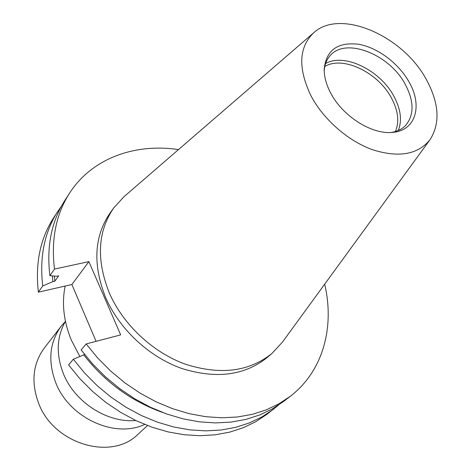 <?xml version="1.0" encoding="UTF-8"?>
<svg xmlns="http://www.w3.org/2000/svg" width="471" height="471" viewBox="0 0 471 471"><rect width="100%" height="100%" fill="white"/><g stroke="black" fill="none" stroke-linecap="round" stroke-linejoin="round"><path stroke-width="0.71" d="M65.345 321.487L61.289 326.085L44.386 347.922C32.864 363.7 30.909 382.052 38.516 402.958C53.464 444.118 111.545 461.244 138.085 434.185L147.517 425.548M61.289 326.085C49.555 342.176 47.689 361.004 55.696 382.582C69.09 417.859 114.706 438.742 144.685 424.43M65.445 321.316C56.644 336.859 55.937 354.263 63.326 373.527C74.612 402.175 107.288 423.158 135.766 420.497M79.823 356.441L71.309 340.074C63.697 321.375 61.642 303.371 65.151 286.068M324.784 66.499C342.823 55.425 378.083 72.463 391.425 97.968C398.16 110.603 399.49 121.795 395.416 131.533M325.585 63.544C344.354 52.64 380.238 70.25 393.921 96.319C400.762 109.113 402.222 120.499 398.295 130.485M324.195 70.974C324.56 65.063 326.391 60.141 329.676 56.202C344.772 36.573 389.423 53.959 405.301 84.433C414.292 101.618 414.286 115.407 405.278 125.804C401.622 129.407 396.865 131.633 391.007 132.481M409.04 81.948C422.917 105.704 415.734 130.732 392.614 132.375C372.049 134.824 342.576 116.26 330.654 92.964C326.315 84.703 324.154 76.838 324.172 69.367C326.044 50.362 337.389 41.972 358.213 44.203C377.324 47.33 398.519 63.132 409.04 81.948M310.954 95.731C297.819 68.148 298.767 47.135 313.798 32.693C340.245 8.248 402.993 35.731 426.343 79.517C439.196 103.284 440.42 123.343 430.011 139.687C417.907 154.623 398.749 157.968 372.532 149.725C347.963 140.929 323.406 119.416 310.954 95.731M430.011 139.687L282.388 342.182L271.908 353.497C249.135 371.731 220.334 375.31 185.503 364.236C152.863 352.473 123.178 324.713 109.36 293.044C96.143 259.851 97.609 231.467 113.758 207.899L124.173 196.525L313.798 32.693M271.908 353.497L267.275 357.46C244.567 375.646 215.895 379.261 181.264 368.298C148.818 356.659 119.346 329.099 105.663 297.613C92.575 264.608 94.082 236.348 110.196 212.839L113.758 207.899M278.414 405.178L267.134 414.162L255.818 421.686L243.283 427.715L229.671 432.131L215.147 434.821L199.898 435.71L184.143 434.745L168.112 431.913L152.039 427.209L136.178 420.697L120.782 412.443L106.093 402.575L92.357 391.236L79.787 378.607L68.583 364.89L73.323 359.243L84.639 354.522M324.666 284.184C334.793 327.033 323.153 371.071 290.348 396.252L278.861 403.871L266.097 409.947L252.203 414.362L237.343 417.006L221.723 417.795L205.55 416.676L189.065 413.632L172.516 408.669L156.16 401.845L140.258 393.238L125.068 382.976L110.844 371.213L97.803 358.131L86.164 343.948L120.682 334.887L88.878 261.629L54.495 269.071L49.885 275.67L56.691 276.247L58.687 275.806L54.848 281.193L52.87 281.64L42.726 285.926L38.375 292.15L71.892 284.537L96.096 341.34M38.375 292.15C35.119 263.448 40.223 238.614 53.694 217.661L61.719 205.68M273.404 409.323L262.041 416.876L249.442 422.917L235.753 427.332L221.135 430.011L205.786 430.877L189.919 429.87L173.764 426.979L157.561 422.21L141.565 415.61L126.034 407.268L111.209 397.288L97.344 385.837L84.645 373.085L73.323 359.243M42.726 285.926C39.381 257.019 44.474 232.05 57.998 211.014M162.607 412.478C131.303 401.292 104.986 382.063 83.655 354.787M52.87 281.64L52.328 275.882M54.848 281.193L54.377 276.053M290.348 396.252L283.713 401.369L272.273 408.963L259.574 415.028L245.756 419.443L230.996 422.098L215.477 422.917L199.427 421.845L183.066 418.86L166.652 413.974L150.437 407.238L134.682 398.737L119.64 388.587L105.551 376.941L92.646 363.995L81.13 349.941L86.164 343.948M49.885 275.67C46.399 246.445 51.469 221.246 65.075 200.087L69.631 193.051C92.016 158.28 134.947 143.049 178.485 149.601M54.495 269.071C50.921 239.633 55.967 214.293 69.631 193.051M71.892 284.537L88.878 261.629"/></g></svg>
